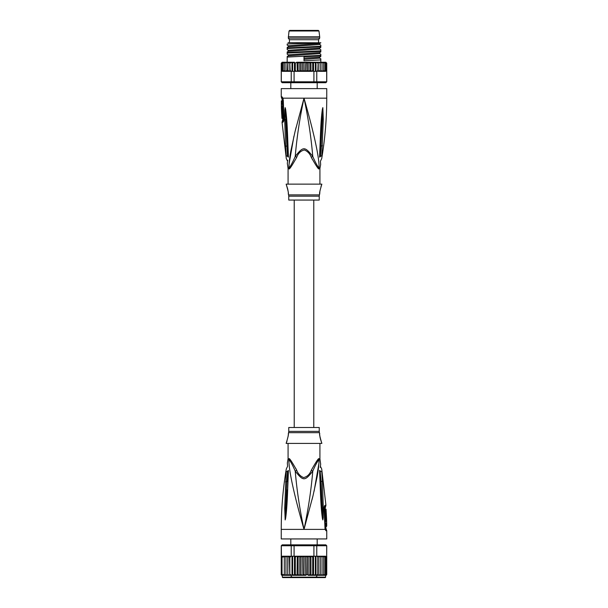<?xml version="1.0" encoding="UTF-8"?>
<svg xmlns="http://www.w3.org/2000/svg" width="608" height="608" viewBox="0 0 608 608"><rect width="100%" height="100%" fill="white"/><g stroke="black" fill="none" stroke-linecap="round" stroke-linejoin="round"><path stroke-width="0.91" d="M289.028 31L318.972 31L318.296 30.4L289.704 30.4L289.028 31L288.306 38.129L319.694 38.129L319.694 36.769L288.306 36.769M319.694 38.129L318.554 39.725L289.446 39.725L288.306 38.129M305.816 82.209L305.125 82.711M290.936 82.209L290.852 82.711L290.936 82.209M319.071 168.104C319.496 156.499 312.314 127.125 304 98.177C308.233 117.914 311.152 137.324 312.77 156.393C304.707 146.247 303.293 146.239 295.23 156.393C296.848 137.324 299.767 117.914 304 98.177L326.747 98.177C326.739 118.461 325.06 138.601 321.7 158.604L320.408 161.287L320.659 164.532L319.983 168.104L319.071 168.104C317.201 165.809 315.104 161.903 312.77 156.393L311.304 157.335C316.304 166.212 318.873 170.004 319.01 168.712A3.184 3.002 -90 0 1 319.071 168.104M323.289 119.426L322.301 119.51L320.484 156.294C320.636 161.72 320.636 161.72 320.484 156.294L321.784 155.876C321.647 159.433 321.647 159.433 321.784 155.876L323.289 119.426L322.84 107.624L322.301 119.51L322.84 107.738M322.84 107.624L322.407 109.09C321.723 113.681 320.933 121.083 320.332 137.742L319.58 157.107C320.69 166.835 320.69 166.835 319.58 157.107L320.059 156.826L321.047 137.537L320.112 156.484C320.378 162.769 320.378 162.769 320.112 156.484L320.059 156.826C320.629 165.315 320.629 165.315 320.059 156.826L320.484 156.294M326.747 98.177L326.747 88.624L281.253 88.624L281.253 96.809L281.983 96.809L282.948 98.177L304 98.177L294.971 131.898L290.814 151.073C289.606 157.852 288.975 163.529 288.929 168.104L288.017 168.104L287.341 163.377M289.112 163.841L293.915 136.291M294.918 132.118L296.081 127.46M283.48 120.202L282.545 120.376L282.051 122.292L282.796 122.292C283.556 121.927 283.936 120.703 283.921 118.613L283.298 100.449L282.948 98.177L282.986 99.362L281.869 98.678L281.253 96.809M286.216 155.876C286.353 159.433 286.353 159.433 286.216 155.876L285.532 145.973L286.9 146.239L287.516 156.294L286.216 155.876M288.42 157.107L287.941 156.826L288.42 157.107C287.31 166.843 287.31 166.843 288.42 157.107L287.668 137.742C287.09 122.117 286.482 115.459 285.593 109.09L285.16 107.624L284.78 109.881L284.711 119.426L285.532 145.973M281.869 98.678L282.173 99.606L282.963 99.689M283.716 118.621L283.503 119.426L282.788 119.426L282.644 114.41C283.366 114.608 283.115 107.532 282.401 107.684L281.489 107.684C282.165 107.502 282.431 114.585 281.724 114.41L281.382 107.684L282.028 107.684M281.694 100.905L282.621 100.905L282.644 103.086L281.717 103.086L281.344 100.905L281.39 107.183L281.717 103.086M282.234 104.044L282.287 103.086M281.724 104.044L282.659 104.044L282.697 106.225L281.77 106.225M281.39 107.183L282.302 107.183L282.279 106.225M281.588 110.132L281.603 110.595M281.755 114.41L281.952 118.37L282.728 118.37M282.644 114.41L281.724 114.41M288.99 168.712C289.112 170.02 291.68 166.227 296.696 157.335L295.23 156.393C292.896 161.903 290.799 165.809 288.929 168.104A3.184 3.002 90 0 1 288.99 168.712L288.078 168.712L288.017 168.104M296.696 157.335C298.194 153.292 300.747 150.837 304.35 149.971C307.58 151.24 309.898 153.687 311.304 157.335L312.375 159.395M319.922 184.11L319.922 168.712L319.01 168.712M288.078 184.11L288.078 168.712M288.572 194.879L319.428 194.879A4.552 4.552 -90 0 0 319.238 196.186L319.238 200.062L288.762 200.062L288.762 196.186A4.552 4.552 90 0 0 288.572 194.879L288.291 193.937C288.8 193.83 288.086 190.562 286.14 184.14L321.86 184.14C319.914 190.57 319.2 193.838 319.709 193.937L319.922 190.965M321.016 186.443L321.86 184.14M288.291 193.937L288.283 193.435M288.23 192.394L288.192 191.938M288.139 191.421L288.063 190.851M287.956 190.205L287.82 189.506M287.637 188.723L286.14 184.14M319.428 194.879L319.709 193.937M287.516 156.294C287.364 161.728 287.364 161.728 287.516 156.294L287.888 156.484C287.622 162.754 287.622 162.754 287.888 156.484L286.953 137.537L287.941 156.826C287.371 165.315 287.371 165.315 287.941 156.826L287.941 156.826M287.706 160.626L287.766 160.238M284.711 119.426L285.699 119.51L286.9 146.239L287.318 146.384M285.16 107.624L286.953 137.537L287.668 137.742M285.593 109.09L285.16 107.738M320.332 137.742L321.047 137.537L322.407 109.09M319.58 157.107L320.059 156.826M282.424 71.334L281.314 70.429L281.314 81.799L294.09 81.799L294.09 71.341L291.232 71.341L291.232 81.799L291.916 82.711L282.165 82.711L281.253 81.799L282.211 82.711M326.671 70.581L326.686 81.799L325.835 82.711L326.747 81.799L326.747 63.148L326.549 70.429L326.048 71.128M326.747 81.799L325.789 82.711L291.916 82.711M313.705 82.711L313.91 81.799L316.768 81.799L316.768 71.341L313.91 71.341L313.91 81.799L294.09 81.799L294.295 82.711M326.747 63.148L325.835 62.244L323.714 62.244L325.014 63.148L325.014 62.29L325.972 63.148L325.972 62.411L326.549 63.148L326.686 70.429L325.523 71.341L323.38 71.341M320.826 59.341L320.826 59.903L304 60.762L304 56.78L320.826 55.928L320.826 55.366L287.174 57.068L287.174 62.244L284.559 62.244L284.301 63.148L285.616 62.244L282.165 62.244L284.286 62.244L282.986 63.148L282.986 62.29L282.028 63.148L282.028 62.411L281.451 63.148L281.451 70.429L282.028 71.166L281.451 70.429L282.986 71.288L282.986 70.429L284.286 71.341L282.477 71.341L287.789 71.341L287.918 70.429L287.789 71.341L290.069 71.341L290.153 70.429L291.232 71.341M290.768 71.174L290.069 71.341M286.497 62.434L285.958 63.148L285.958 70.429L287.386 71.341L285.958 71.341L285.958 62.244L285.958 63.148L287.386 62.244L287.918 63.148L289.758 62.244L289.834 71.341M289.742 71.341L287.918 70.429L287.918 63.148M285.958 70.429L285.958 71.341L284.559 71.341L284.301 70.429L285.616 71.341M289.758 62.244L290.153 70.429M289.378 62.244L287.789 62.244L287.386 71.341M284.301 63.148L284.301 70.429M282.986 63.148L282.986 70.429M282.986 62.29L282.986 71.288M282.028 63.148L282.028 70.429M282.028 62.411L282.028 71.166M306.972 63.148L305.733 62.244L307.96 62.244L306.972 63.148L306.972 70.429L305.733 71.341L297.274 71.341L298.11 70.429L299.44 71.341M311.311 62.244L309.89 63.148L308.218 62.244L313.378 62.244L311.311 62.244L312.702 63.148L313.553 62.244L313.553 71.341M315.37 63.148L313.933 62.244L315.871 62.244L315.37 63.148L315.37 71.341M317.847 63.148L316.388 62.244L318.166 62.244L317.847 70.429L316.768 71.341M323.714 62.244L320.614 62.244L322.042 63.148L322.042 62.244L320.241 62.244L320.082 63.148L318.622 62.244L320.211 62.244L320.241 71.341L317.232 71.174M323.699 63.148L322.384 62.244L323.441 62.244L323.699 63.148L323.699 70.429L322.384 71.341L320.241 71.341L325.523 71.341M304 63.148L305.117 62.244L302.883 62.244L304 63.148L304 70.429L302.883 71.341M302.267 62.244L300.04 62.244L301.028 63.148L302.586 62.244L302.586 71.341M290.153 63.148L291.612 62.244L292.63 63.148L294.067 62.244L295.298 63.148L296.689 62.244L298.11 63.148L299.782 62.244L299.782 71.341M297.274 62.244L299.44 62.244M295.298 63.148L295.298 70.429L296.4 71.341L310.939 71.341L309.89 70.429L308.218 71.341L308.218 62.244L296.689 62.244M292.129 62.244L294.067 62.244L292.129 62.244M289.834 62.244L291.612 62.244M285.958 62.244L287.174 62.244M325.972 62.411L325.972 71.166L325.972 70.429L325.014 71.288L325.972 70.429L325.972 63.148M308.218 71.341L306.972 70.429M305.733 62.244L305.414 71.341M307.96 71.341L305.733 71.341M311.6 71.341L312.983 71.174L312.702 70.429L311.311 71.341M305.117 71.341L304 70.429M302.267 71.341L301.028 70.429L300.04 71.341M296.4 71.341L294.09 71.341M295.298 70.429L295.017 71.174M323.699 70.429L323.441 71.341L322.384 71.341M320.241 62.244L318.242 62.244L318.242 71.341L320.082 70.429L320.211 71.341L320.082 63.148M297.054 62.244L297.274 71.341M310.946 62.244L310.977 71.341M312.702 63.148L312.702 70.429M312.983 71.174L313.91 71.341M313.933 62.244L313.553 62.244M318.242 62.244L315.871 62.244M326.686 81.799L316.768 81.799L316.084 82.711M316 62.244L316 71.341M318.166 71.341L317.847 70.429M322.042 63.148L322.042 70.429L320.614 71.341M322.042 62.244L322.042 70.429M325.014 63.148L325.014 70.429L323.714 71.341M325.014 62.29L325.014 70.429M294.447 62.244L294.447 71.341M292.63 63.148L292.63 71.341M292 62.244L292 71.341M298.11 63.148L298.11 70.429M301.028 63.148L301.028 70.429M309.89 63.148L309.89 70.429M320.826 54.796L320.826 55.928M320.826 59.903L320.826 62.244M320.826 45.699L320.826 46.269M320.826 46.261L287.174 47.971L287.174 48.541L320.826 46.831M320.826 50.244L320.826 51.376L320.826 50.814L287.174 52.516L287.174 53.086L320.826 51.376M287.174 44.559L287.174 44.012C293.466 43.616 320.294 43.214 320.826 42.803L320.826 42.72M320.826 42.811L319.679 43.48L288.329 45.76M319.671 49.043L319.679 48.024L288.329 50.304M319.671 53.588L319.679 52.577L288.321 54.849L287.174 54.188M320.826 58.809L319.679 58.148L319.679 57.122L304 58.201M287.174 53.656L287.174 52.516M287.174 49.104L287.174 47.971M288.04 42.682L320.826 42.803M287.174 57.068L287.174 57.631M320.826 45.159L319.679 44.498L288.321 46.77L287.174 47.439M320.826 49.712L319.679 49.043L288.321 51.323L287.174 51.984M320.826 54.264L319.679 53.595L288.321 55.868L287.174 56.536M319.679 58.148L304 59.341M313.781 427.492L313.781 200.062M294.219 200.062L294.219 427.492M325.607 575.328L325.607 577.144A0.456 0.456 0 0 1 325.151 577.6L282.849 577.6A0.456 0.456 0 0 1 282.393 577.144L282.165 575.328A0.912 0.912 90 0 1 281.268 574.575M326.732 574.575A0.912 0.912 90 0 1 325.835 575.328L322.301 575.328L323.699 574.416L323.699 575.328L323.699 556.221L325.014 557.133L325.014 556.274L326.549 557.133L326.686 556.221L326.686 545.756L325.789 544.852L326.747 545.756L326.686 556.221M326.747 556.221L326.747 574.416L325.014 575.274L325.014 574.416L323.699 575.328M290.153 557.133L290.768 556.388L289.834 556.221L289.834 575.328L287.789 575.328L287.918 574.416L287.789 575.328L285.958 575.328L285.958 556.221L285.958 575.328L282.165 575.328L281.253 574.416L281.451 556.685L281.451 574.917M285.699 575.328L284.301 574.416L284.301 575.328L282.986 574.416L282.986 575.274L282.028 574.416L282.028 575.153L281.451 574.416M303.977 556.951L305.117 556.221L310.939 556.221L307.96 556.221L306.972 557.133L306.972 574.416L305.733 575.328L305.414 556.221M304 574.416L302.883 575.328L305.414 575.328L304 574.416L304 557.133L302.883 556.221L305.117 556.221M281.253 545.756L282.211 544.852L281.253 545.756L281.253 574.416M292.63 556.221L291.232 556.221L291.232 545.756L294.09 545.756L294.09 556.221L292.63 556.221L292.63 574.416L292.129 575.328L287.759 575.328L287.789 556.221L282.477 556.221L281.451 556.685L281.314 545.756L291.232 545.756L291.916 544.852L294.295 544.852L294.09 545.756L313.91 545.756L313.705 544.852L316.084 544.852L316.768 545.756L326.686 545.756M326.747 545.756L325.835 544.852L316.084 544.852M313.91 556.221L313.91 545.756L316.768 545.756L316.768 556.221L310.939 556.221L310.946 575.328L308.218 575.328L308.218 556.221M282.211 544.852L291.916 544.852M294.295 544.852L313.705 544.852M325.66 556.229L318.258 556.221L325.523 556.221L326.549 556.685L326.549 574.917M285.958 557.133L287.386 556.221L285.699 556.221L284.301 557.133L284.301 574.416M282.986 575.274L282.986 574.423M282.028 575.153L281.983 556.419M281.451 557.133L282.028 556.396L282.028 574.416M282.028 557.133L282.986 556.274M284.301 575.32L284.301 557.133M282.986 557.133L284.301 556.221M282.477 556.221L285.699 556.221M287.789 575.328L287.918 557.133L289.378 556.221L287.386 556.221M289.758 575.328L289.378 556.221L289.834 556.221M290.768 556.388L291.232 556.221M294.09 556.221L296.689 556.221L295.298 557.133L295.298 574.416L294.622 575.328L289.834 575.328M295.017 556.388L295.298 557.133M297.023 556.221L302.267 556.221L301.028 557.133L301.028 574.416L300.04 575.328L294.447 575.328L294.447 556.221M298.11 557.133L299.44 556.221L297.274 556.221L298.11 557.133L298.11 574.416L297.274 575.328M297.274 556.221L297.054 575.328L299.782 575.328L299.782 556.221L301.028 557.133M302.883 556.221L305.733 556.221L306.972 557.133M308.56 556.221L309.89 557.133L310.726 556.221M310.977 556.221L311.6 556.221M311.311 556.221L312.702 557.133L312.983 556.388M316.768 556.221L318.242 556.221L318.242 575.328L317.847 574.416L316 575.328L316 556.221M317.232 556.388L317.847 557.133L318.166 556.221M318.622 556.221L320.082 557.133L320.211 556.221L320.241 575.328L320.082 574.416L318.622 575.328L320.614 575.328L322.042 574.416L322.042 556.221L322.042 574.416M322.301 556.221L323.699 557.133L323.699 556.221M326.549 557.133L326.549 574.416M325.972 556.396L325.987 575.145M325.014 575.274L325.014 556.274M323.699 557.133L323.699 574.416L323.167 575.138M325.014 557.133L325.014 574.416M325.972 557.133L325.972 574.416M320.614 556.221L322.042 557.133M287.386 575.328L285.958 574.416M289.378 575.328L287.918 574.416M291.612 575.328L290.153 574.416M292 575.328L292 556.221M294.447 575.328L292.63 574.416M297.054 575.328L295.298 574.416M299.44 575.328L298.11 574.416M302.586 556.221L302.883 575.328L300.04 575.328M302.267 575.328L301.028 574.416M309.89 557.133L309.89 574.416L308.56 575.328L306.972 574.416M310.946 575.328L309.89 574.416M310.726 575.328L308.56 575.328M312.702 557.133L312.702 574.416L311.311 575.328L313.378 575.328L312.702 574.416M313.553 575.328L313.553 556.221M315.37 556.221L315.37 574.416L313.933 575.328L315.871 575.328L315.37 574.416M316 575.328L318.242 575.328M317.847 557.133L317.847 574.416M320.082 557.133L320.082 574.416M320.614 575.328L322.301 575.328M325.835 575.328L326.747 574.416M319.238 427.492L288.762 427.492L288.762 431.376L319.238 431.376L319.238 427.492M326.412 517.431L326.397 516.967M326.245 513.144L326.048 509.192L325.272 509.192M326.618 519.878L326.276 513.144C325.569 512.977 325.835 520.06 326.511 519.878L325.972 519.878M326.633 520.38L326.306 526.657L326.724 526.011L326.633 520.38M286.984 441.119L286.14 443.414L321.86 443.414C319.914 436.992 319.2 433.732 319.709 433.626L319.428 432.683A4.552 4.552 -90 0 1 319.238 431.376M319.428 432.683L288.572 432.683A4.552 4.552 90 0 0 288.762 431.376M326.511 519.878L325.599 519.878C324.885 520.03 324.634 512.954 325.356 513.144L326.276 513.144M325.721 521.337L325.698 520.38L326.61 520.38M326.276 523.518L325.341 523.518L325.303 521.337L326.23 521.337M325.766 523.518L325.713 524.468M326.306 526.657L325.379 526.657L325.356 524.468L326.283 524.468M288.572 432.683L288.078 436.597M286.14 443.414C288.086 436.985 288.8 433.724 288.291 433.626M319.709 433.626L319.717 434.127M319.77 435.161L319.808 435.624M319.861 436.134L319.937 436.711M320.044 437.35L320.18 438.056M320.363 438.832L321.86 443.414M325.136 527.949L325.432 528.884L326.131 528.884L325.827 527.949L325.037 527.873M324.284 508.942L324.497 508.128L325.212 508.128L325.47 513.144M319.922 443.452L319.922 458.85L320.659 464.178M288.078 443.452L288.078 458.85L288.99 458.85C289.127 457.558 291.696 461.35 296.696 470.227L295.23 471.17C303.293 481.316 304.707 481.316 312.77 471.17C315.104 465.652 317.201 461.746 319.071 459.458C319.025 464.026 318.394 469.703 317.186 476.482L313.029 495.657L304 529.386C299.767 509.641 296.848 490.238 295.23 471.17C292.896 465.652 290.799 461.746 288.929 459.458A3.184 3.002 90 0 0 288.99 458.85M288.025 459.458L288.929 459.458C288.504 471.056 295.686 500.437 304 529.386C308.233 509.641 311.152 490.238 312.77 471.17L311.304 470.227C309.806 474.27 307.253 476.718 303.65 477.584C300.42 476.322 298.102 473.868 296.696 470.227L295.625 468.168M319.58 470.448L320.332 489.82C320.91 505.438 321.518 512.103 322.407 518.472L322.84 519.939L323.22 517.674L323.289 508.136L322.301 508.052L322.84 519.817L321.1 481.316L320.112 471.071C320.378 464.808 320.378 464.808 320.112 471.071L321.047 490.025L320.059 470.729C320.629 462.24 320.629 462.24 320.059 470.729L319.58 470.448C320.69 460.72 320.69 460.72 319.58 470.448L320.059 470.729M320.294 466.929L320.234 467.324M322.84 519.939L321.047 490.025L320.332 489.82M322.84 519.817L322.407 518.472M320.484 471.261C320.636 465.834 320.636 465.834 320.484 471.261L321.784 471.679C321.647 468.13 321.647 468.13 321.784 471.679L322.468 481.589L320.682 481.171M325.219 528.702L324.497 508.128M325.432 528.884L325.014 528.192L325.052 529.386L326.017 530.754L325.432 528.884M311.304 470.227C316.32 461.335 318.888 457.535 319.01 458.85A3.184 3.002 -90 0 0 319.071 459.458L319.983 459.458M285.517 481.848L286.885 481.582L287.516 471.261C287.364 465.834 287.364 465.834 287.516 471.261L286.216 471.679C286.353 468.13 286.353 468.13 286.216 471.679L284.711 508.136L285.699 508.052L285.16 519.817L286.885 481.582L287.31 481.437L287.888 471.071C287.622 464.793 287.622 464.793 287.888 471.071L287.31 481.437M285.16 519.817L284.711 508.136M287.668 489.82L286.953 490.025L285.593 518.472C286.277 513.874 287.067 506.472 287.668 489.82L288.42 470.448L287.941 470.729C287.371 462.24 287.371 462.24 287.941 470.729L287.516 471.261M287.592 466.306L287.341 463.022L288.078 458.85M325.204 505.271A3.184 3.078 90 0 1 325.212 505.476A3.184 3.078 -90 0 1 324.733 507.186L325.455 507.186L325.949 505.271L325.204 505.271C324.444 505.636 324.064 506.859 324.079 508.942L325.052 529.386L281.253 529.386L281.253 538.939L326.747 538.939L326.747 530.754L326.017 530.754M323.289 508.136L322.468 481.589M285.593 518.472L285.16 519.939M288.42 470.448C287.31 460.72 287.31 460.72 288.42 470.448L287.941 470.729M318.888 463.714L314.085 491.272M313.082 495.444L312.041 499.624M319.975 168.104L319.922 168.712M282.864 99.606L281.983 96.809M283.503 119.426L283.267 120.376A3.184 3.078 90 0 0 282.788 122.079A3.184 3.078 -90 0 0 282.796 122.292M319.238 196.186L288.762 196.186M322.483 145.707L320.69 146.118M281.451 63.148L282.165 62.244M325.607 577.144L282.393 577.144M319.01 458.85L319.914 458.85M318.972 31L319.694 36.769M318.554 39.725L318.554 42.682M289.446 39.725L289.446 42.682M317.194 82.711L317.194 88.624M290.806 82.711L290.806 88.624M282.051 122.292L286.3 158.604L287.592 161.287L287.31 163.491M282.834 99.051L283.495 120.171M282.545 120.376L282.788 119.426M282.173 99.606L282.18 101.551M282.279 107.183L282.294 107.684M281.253 81.799L281.253 63.148M287.174 45.091L288.321 45.752L288.321 46.77M319.679 48.024L320.826 47.363M288.321 51.323L288.321 50.304L287.174 49.636M319.679 52.577L320.826 51.908M319.679 57.122L320.826 56.46M319.679 44.498L319.679 43.48M288.321 54.849L288.321 55.868M316.852 576.232L315.94 577.144M317.194 538.939L317.194 544.852M290.806 538.939L290.806 544.852M291.148 576.232L292.06 577.144M325.827 527.949L325.82 526.004M325.721 520.38L325.706 519.878M325.949 505.271L321.7 468.958L320.408 466.275L320.69 464.064M325.455 507.186L325.212 508.128M326.131 528.884L326.747 530.754M281.253 529.386C281.261 509.101 282.94 488.961 286.3 468.958L287.592 466.268"/></g></svg>
